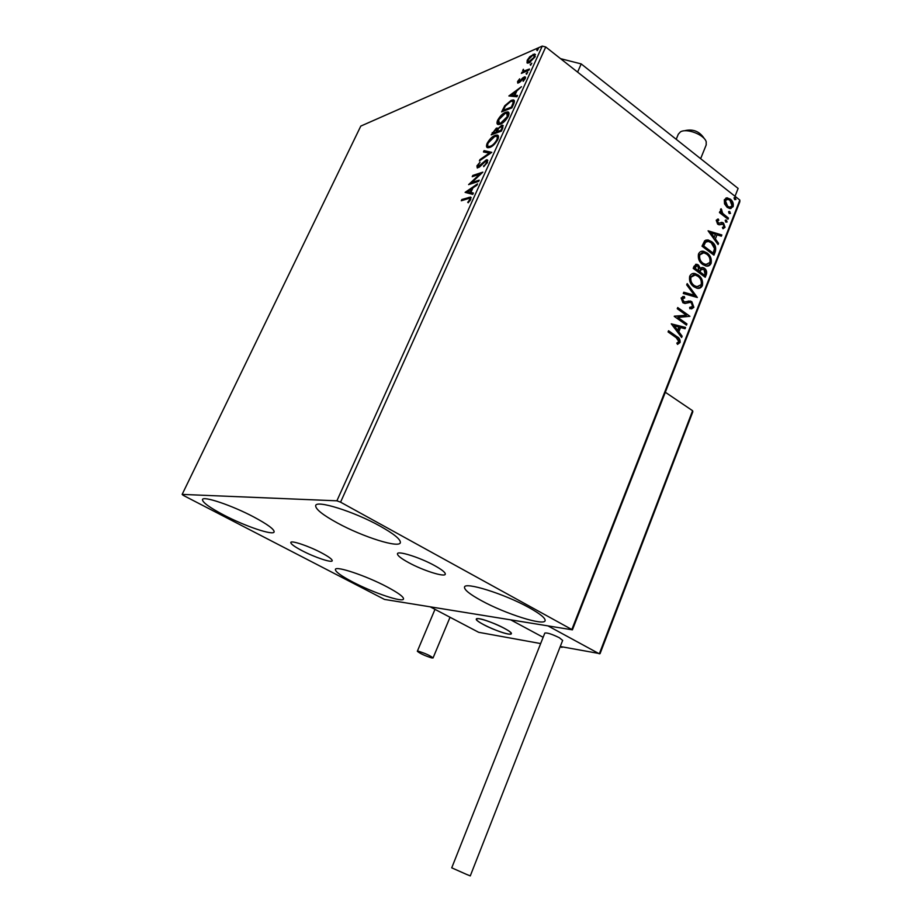 <?xml version="1.0" encoding="UTF-8"?>
<svg xmlns="http://www.w3.org/2000/svg" width="922" height="922" viewBox="0 0 922 922"><rect width="100%" height="100%" fill="white"/><g stroke="black" fill="none" stroke-linecap="round" stroke-linejoin="round"><path stroke-width="1.38" d="M434.469 565.52C419.833 557.407 397.463 550.388 397.451 553.799C397.382 555.563 401.105 558.49 408.607 562.604C423.048 570.545 445.084 577.529 445.303 574.141C445.43 572.458 441.811 569.589 434.469 565.52M321.409 552.785C308.64 545.985 290.799 540.038 290.787 542.516C290.822 544.003 294.51 546.688 301.874 550.584C314.506 557.268 332.093 563.181 332.231 560.714C332.266 559.308 328.658 556.658 321.409 552.785M352.469 581.874C341.117 575.893 335.424 571.767 335.377 569.508C335.205 565.405 366.046 575.685 387.113 586.922C398.154 592.811 403.629 596.811 403.536 598.92C403.306 602.942 373.145 592.777 352.469 581.874M337.314 522.935C322.827 514.983 315.612 509.244 315.67 505.729C315.739 499.597 353.679 511.376 379.772 525.943C393.775 533.769 400.632 539.312 400.367 542.562C399.699 548.613 362.83 536.95 337.314 522.935M481.48 600.683C470.047 594.436 464.388 589.953 464.504 587.245C464.227 581.356 504.53 593.895 529.044 607.61C540.015 613.729 545.375 618.04 545.133 620.552C544.752 626.349 505.44 613.891 481.48 600.683M223.504 514.891C209.64 507.561 202.621 502.478 202.46 499.666C202.506 495.471 231.756 505.256 253.884 517.035C267.426 524.295 274.18 529.228 274.145 531.833C273.73 535.959 245.206 526.312 223.504 514.891M497.338 135.327L495.817 135.2M527.038 62.869L527.2 60.276L529.862 56.622L534.622 53.995L535.071 56.876L529.205 62.846L527.246 63.03M528.94 70.199L521.356 73.391L523.005 71.755L523.339 69.265L523.892 71.052L529.47 69.023L528.94 70.199L526.911 70.107M517.565 81.539L519.651 78.831L518.521 81.078L519.017 81.793L522.866 77.805L525.056 76.768L525.298 78.497L523.166 81.355L524.157 78.001L519.858 82.093L517.761 83.107L517.565 81.539L518.51 81.816M513.531 104.29L511.894 107.886L501.649 111.873L504.737 105.753L511.18 100.36L513.231 99.933C514.683 100.025 514.787 101.478 513.531 104.29M501.395 131.108L491.219 134.854L496.347 128.146L497.845 128.803L501.568 125.369L502.525 125.185L502.813 127.974L501.395 131.108M491.795 152.337L479.382 160.901L479.982 159.587L489.386 153.098L483.451 151.957L484.05 150.643L491.795 152.337M479.221 180.147L478.668 181.38L468.618 184.607L479.705 174.212L472.225 176.678L472.779 175.457L482.851 172.137L471.73 182.568L479.221 180.147M467.915 198.737L461.288 200.766L461.841 199.532L470.485 197.078L470.773 199.348L468.215 202.759L467.731 202.356L469.724 199.671L469.471 198.403L467.915 198.737M336.887 500.819L182.153 494.399L183.305 495.391L384.497 599.427L572.412 629.841L340.564 502.167L336.887 500.819L542.251 46.1L360.79 126.095L182.153 494.399M465.103 192.364L477.55 183.858L476.939 185.195L472.951 187.881L470.912 192.387L473.389 193.044L472.779 194.392L465.103 192.364M487.508 162.318L483.658 166.651L486.424 162.768L485.698 161.131L479.797 166.732L477.273 167.988L476.928 165.845L480.005 162.226L477.942 165.511L478.103 166.732L486.263 159.909L487.047 159.771L487.508 162.318L486.655 161.396M489.766 147.439L488.038 147.739C486.39 147.716 486.078 146.275 487.116 143.406C489.605 139.061 492.29 136.398 495.183 135.396L496.993 135.061C498.606 135.131 498.894 136.594 497.845 139.464C495.333 143.797 492.636 146.46 489.766 147.439M500.312 124.182L498.422 124.528C496.866 124.47 496.589 123.075 497.592 120.344C500.07 116.034 502.755 113.337 505.671 112.277L507.596 111.896C509.14 111.977 509.405 113.394 508.379 116.149C505.89 120.459 503.193 123.133 500.312 124.182M508.875 95.969L521.483 86.691L516.862 90.909L514.914 95.22L517.507 95.473L516.931 96.764L508.875 95.969M526.52 74.221L526.105 73.61L527.73 72.204L526.52 74.221M530.588 65.232L530.162 64.632L531.798 63.215L530.588 65.232M537.18 50.664L536.754 50.076L538.402 48.647L537.18 50.664M572.032 629.023L739.847 200.086L739.824 201.78L572.412 629.841M724.542 203.877L724.312 199.763L726.905 197.861L730.362 199.164C732.783 201.031 733.705 203.531 733.14 206.678L729.821 208.556L727.147 207.335L724.542 203.877M728.023 219.217L719.448 212.567L719.898 211.449L721.154 212.429L720.508 209.375L721.142 208.752L722.721 213.408L728.461 218.099L728.023 219.217M716.221 220.243L718.307 219.021L718.791 220.254L717.304 220.992L718.745 223.285L722.03 222.375L723.493 223.032L725.049 227.308L722.975 228.737L722.433 227.469L723.943 226.628L723.102 224.184L719.114 224.795L717.639 224.138L716.221 220.243M715.276 251.729L713.928 255.164L701.999 246.174L704.719 240.723L707.958 239.893L711.715 241.691C715.195 244.123 716.382 247.465 715.276 251.729L713.455 254.806M705.249 277.28L693.217 268.371L694.059 266.251L696.79 264.257L698.415 265.017L700.42 268.325L702.806 267.495L704.408 268.244C706.367 269.731 707.047 271.748 706.425 274.295L705.249 277.28M697.32 297.483L683.283 293.496L683.778 292.228L694.45 295.271L686.694 284.875L687.19 283.607L697.32 297.483M686.948 323.933L686.487 325.109L674.236 316.361L686.383 315.266L677.255 308.72L677.716 307.545L689.933 316.315L677.843 317.433L686.948 323.933L686.003 324.763M676.287 337.729L668.07 331.932L668.542 330.744L676.875 336.622C679.295 337.729 680.355 339.676 680.079 342.477L677.52 344.379L676.817 343.122L678.811 341.601L676.287 337.729M739.847 200.086L545.732 46.976L340.564 502.167M671.274 323.841L685.565 327.46L685.069 328.739L680.528 327.529L678.834 331.828L682.142 336.184L681.646 337.475L671.274 323.841M693.874 307.303L689.887 308.789L689.644 307.395L692.595 306.484L691.373 302.877L690.036 302.393L684.988 303.476L682.891 302.739L681.116 297.956L684.343 296.527L684.723 297.979L682.361 298.878L684.182 301.943L690.324 301.021L691.846 301.725L693.874 307.303L691.546 308.928M693.84 286.742C690.371 284.287 688.976 280.807 689.679 276.3C690.912 273.915 692.699 272.993 695.05 273.557L698.334 275.136C701.792 277.603 703.152 281.083 702.403 285.555C701.146 287.929 699.337 288.828 696.963 288.229L693.84 286.742M702.622 264.441C699.176 261.975 697.804 258.494 698.496 254.023C699.648 251.741 701.354 250.83 703.601 251.314L707.082 252.962C710.493 255.452 711.842 258.921 711.104 263.358C709.917 265.651 708.188 266.527 705.918 266.009L702.622 264.441M708.084 230.811L721.845 234.96L721.373 236.182L716.993 234.799L715.368 238.936L718.561 243.327L718.077 244.56L708.084 230.811M725.81 222.133L725.199 220.439L725.994 220.001L727.147 221.948L725.81 222.133M729.175 213.547L728.564 211.853L729.348 211.415L730.512 213.362L729.175 213.547M734.638 199.613L734.039 197.93L734.788 197.492L735.975 199.452L734.638 199.613M542.251 46.1L545.732 46.976M668.369 331.171L676.229 336.703C678.638 337.809 679.698 339.757 679.422 342.546L680.079 342.477M679.422 342.546L677.463 344.286M671.32 323.899L685.565 327.46M684.908 327.541L684.504 328.589M678.834 331.828L678.177 331.908L679.871 327.61L680.528 327.529M678.177 331.908L682.142 336.184M681.485 336.265L681.231 336.933M674.293 325.858L673.636 325.939L677.117 330.514L679.076 327.137L674.293 325.858L677.774 330.433M674.316 316.165L686.383 315.266M677.543 307.983L689.933 316.315M686.291 324.025L677.843 317.433M689.679 307.579L690.878 307.499M688.803 302.508L685.127 303.476M682.603 296.63L684.343 296.527M683.686 296.63L684.043 297.967M683.214 298.083L682.361 298.878M681.704 298.982L682.649 301.632L683.306 301.529M682.649 301.632L685.161 301.967M688.273 301.033L691.846 301.725M691.189 301.828L693.217 307.395M683.675 292.493L694.45 295.271M686.936 284.253L696.663 297.299M692.606 273.592L698.334 275.136M697.677 275.252C701.135 277.718 702.483 281.187 701.746 285.659L702.403 285.555M701.746 285.659L698.772 288.344M693.286 275.056L690.29 277.28C689.725 280.91 690.843 283.711 693.632 285.682L698.196 286.892M697.885 276.289L695.211 275.021L690.947 277.165C690.382 280.807 691.5 283.607 694.301 285.578L696.825 286.788L701.158 284.679C701.769 281.072 700.685 278.271 697.885 276.289M690.29 277.28L690.947 277.165M693.632 285.682L694.301 285.578M695.58 264.326L698.415 265.017M697.747 265.144L699.752 268.44L700.42 268.325M701.538 267.564L704.408 268.244M703.751 268.371C705.71 269.858 706.379 271.863 705.756 274.41L706.425 274.295M705.756 274.41L704.765 276.923M701.907 268.994L700.443 269.72L699.349 272.025L704.477 275.217L704.984 273.903L703.959 269.397L701.1 269.604L700.017 271.909L704.477 275.217M696.214 265.813L694.254 268.256L698.784 270.999L697.977 266.181L697.02 265.72L694.923 268.129L698.784 270.999M694.727 267.057L695.395 266.942M694.254 268.256L694.923 268.129M699.349 272.025L700.017 271.909M700.443 269.72L701.1 269.604M701.262 251.395L707.082 252.962M706.413 253.089C709.836 255.578 711.173 259.036 710.447 263.473L711.104 263.358M710.447 263.473L707.647 266.078M701.976 252.847L699.095 255.025C698.53 258.633 699.637 261.433 702.414 263.415L707.036 264.637M706.621 254.103L703.82 252.778L699.752 254.898C699.199 258.506 700.305 261.306 703.071 263.3L705.745 264.568L709.871 262.482C710.482 258.898 709.398 256.097 706.621 254.103M699.095 255.025L699.752 254.898M702.414 263.415L703.071 263.3M706.01 239.985L711.715 241.691M711.058 241.829C714.527 244.261 715.714 247.603 714.608 251.856M706.701 241.483L704.95 242.313L703.025 246.093L713.155 253.112L714.527 248.617L711.265 242.82L708.327 241.403L705.607 242.186L703.682 245.955L713.155 253.112M703.025 246.093L703.682 245.955M704.95 242.313L705.607 242.186M708.211 230.984L721.845 234.96M721.188 235.087L720.82 236.009M715.368 238.936L716.993 234.799M714.711 239.075L717.904 243.466L718.561 243.327M710.989 232.909L710.332 233.047L713.686 237.657L715.599 234.361L710.989 232.909L714.343 237.519M717.431 219.194L718.307 219.021M717.639 219.171L718.1 220.346M717.915 220.404L717.304 220.992M716.648 221.142L717.374 223.124L718.042 222.974M717.374 223.124L718.929 223.308M718.261 223.458L718.964 223.308M721.039 222.513L722.03 222.375M721.361 222.513L723.493 223.032M722.836 223.17L724.381 227.457L725.049 227.308M724.381 227.457L723.159 228.725M721.511 223.965L720.82 224.334M720.151 224.484L719.437 224.807M725.384 220.162L726.536 220.254M725.868 220.404L726.478 222.098L727.147 221.948M719.69 211.956L721.154 212.429M720.624 209.167L721.845 209.997M720.831 210.527L722.053 213.558L722.721 213.408M722.053 213.558L728.461 218.099M727.792 218.249L727.55 218.86M728.749 211.576L729.901 211.68M729.244 211.83L729.844 213.512L730.512 213.362M725.937 198.046L726.905 197.861M726.236 198.023L730.362 199.164M729.694 199.313C732.114 201.18 733.036 203.681 732.471 206.828L733.14 206.678M732.471 206.828L730.812 208.579M726.444 199.429L724.692 200.742L726.928 206.378L730.293 207.231M729.936 200.281L727.792 199.29L725.36 200.581L727.596 206.228L729.751 207.208L732.091 205.86L729.936 200.281M724.692 200.742L725.36 200.581M726.928 206.378L727.596 206.228M734.2 197.665L735.364 197.757M734.696 197.919L735.307 199.601L735.975 199.452M462.544 200.374L461.841 199.532M462.671 200.109L471.142 197.665M469.805 200.95L469.206 200.535M470.358 200.12L469.724 199.671M470.739 199.406L469.874 198.691M466.163 192.64L467.685 191.615M471.834 188.837L472.813 188.169M473.251 193.366L470.912 192.387M472.352 189.206L471.684 188.733L467.546 191.511L471.061 192.502M470.946 192.767L470.116 192.179L471.684 188.733M467.546 191.511L470.116 192.179M470.6 183.974L471.949 182.729M480.304 174.638L479.705 174.212M473.493 176.263L472.779 175.457M473.597 176.044L481.664 173.382M478.772 181.15L472.548 183.144L471.73 182.568M484.177 166.248L483.601 165.833M487.035 163.206L486.424 162.768M477.423 167.988L477.746 166.421L476.928 165.845M478.564 166.721L479.048 167.32M479.221 167.193L478.495 166.675M486.009 161.062L487.081 160.497L486.263 159.909M487.081 160.497L487.819 160.37M480.627 160.048L479.982 159.587M490.02 153.559L489.386 153.098M484.442 152.142L484.857 151.231L484.05 150.643M484.857 151.231L491.553 152.51M487.565 147.647L487.68 144.57M487.819 143.913L487.116 143.406M494.711 136.571L495.99 135.995L495.183 135.396M495.99 135.995L498.191 135.741M498.099 138.853L497.142 136.963M488.66 146.448L489.709 147.071L491.115 146.829L490.32 146.229C492.602 145.457 494.757 143.336 496.774 139.879C497.626 137.562 497.407 136.387 496.117 136.329L494.641 136.594L488.176 142.979C487.346 145.273 487.588 146.437 488.902 146.483L490.32 146.229M497.407 140.34L496.774 139.879M492.509 134.382L492.947 133.39M496.186 129.241L497.142 128.746L496.347 128.146M497.142 128.746L497.822 128.596M502.167 129.403L501.603 126.464L497.845 128.803M501.407 126.464L502.375 125.968L501.568 125.369M502.375 125.968L503.274 125.784M502.916 127.743L502.075 126.81M498.341 129.138L497.085 131.696L497.892 132.284L501.464 130.982M497.119 132.065L496.324 131.466L496.416 129.23L493.351 132.042L492.797 133.275L493.593 133.874L497.235 131.811M497.673 130.405L496.831 129.541M496.843 132.676L496.324 131.466M492.797 133.275L496.036 132.077M501.545 130.774L500.888 130.29L501.51 128.907M497.085 131.696L500.888 130.29M498.018 124.447L498.18 121.439M498.295 120.863L497.592 120.344M505.371 113.383L506.466 112.876L505.671 112.277M506.466 112.876L508.748 112.565M508.61 115.607L507.688 113.786M499.125 123.248L501.453 123.652M505.129 113.464L498.652 119.895L499.332 123.271L500.842 122.983L507.307 116.587L506.697 113.164L505.129 113.464M507.93 117.059L507.307 116.587M501.626 123.56L500.842 122.983M502.951 111.366L503.389 110.398M510.949 101.42L511.975 100.959L511.18 100.36M511.975 100.959L514.303 100.59M513.934 103.31L513.105 101.8M513.923 103.345L512.286 101.201L510.638 101.535L505.406 105.995L503.228 110.283L504.023 110.882L511.941 107.805M503.228 110.283L511.376 107.113L513.139 102.745M512.033 107.597L511.376 107.113M510.143 96.095L511.595 95.047M515.79 92.004L516.654 91.382M517.288 95.98L514.914 95.22M516.216 92.327L515.571 91.843L511.376 94.885L515.064 95.335M514.879 95.75L514.084 95.139L515.571 91.843M511.376 94.885L514.084 95.139M519.639 82.277L519.017 81.793M523.442 78.243L522.866 77.805M524.18 78.013L525.01 77.54L524.215 76.929M525.01 77.54L525.586 77.379M525.183 78.75L524.434 78.22M518.083 83.095L518.348 82.139M526.75 74.106L526.105 73.61M523.005 71.755L523.788 72.365L522.682 72.838L521.887 72.227M523.362 72.043L522.682 70.256M524.18 71.052L525.183 71.628L524.388 71.029M525.183 71.628L527.695 70.717M530.795 65.128L530.162 64.632M527.603 63.157L527.822 61.255M527.833 60.771L527.2 60.276M533.193 55.262L533.85 54.928L533.066 54.317M533.85 54.928L535.475 54.617M535.244 56.484L534.426 55.712M528.629 61.947L529.896 62.5M532.547 55.481L528.133 59.884L528.548 61.947L534.138 57.279L533.78 55.216L532.547 55.481M530.415 62.189L529.747 61.682M537.365 50.56L536.754 50.076M483.693 624.678C478.725 622.016 476.271 620.16 476.305 619.111C476.201 616.795 493.501 622.419 504.138 628.205C509.013 630.844 511.422 632.665 511.353 633.679C511.33 635.973 494.215 630.371 483.693 624.678M560.034 647.083L562.12 647.071M540.661 643.568L478.668 632.308L430.159 606.814L510.696 619.849L543.139 637.298L510.696 619.849L547.956 625.877L599.323 653.813L692.595 410.716L665.327 392.265M561.982 647.428L560.265 646.506L600.049 653.675L692.825 411.765L692.595 410.716M685.242 130.567C692.941 128.93 699.083 131.293 703.647 137.632L704.258 138.623M706.16 145.019L706.217 141.838C704.408 134.727 686.579 127.881 680.401 131.915L678.292 134.22L676.206 139.303M509.52 634.152L511.353 633.679C513.024 631.259 484.926 618.581 477.965 618.627L476.305 619.111C474.807 621.589 502.133 633.956 509.52 634.152M692.157 412.722L692.825 411.765M600.049 652.822L600.049 653.675M562.674 640.364L470.278 875.9L466.267 874.275L451.734 867.833L544.81 633.091C546.942 632.515 551.759 634.048 559.274 637.69L562.651 640.421M431.773 657.939L433.052 657.951C430.413 655.715 425.584 653.491 418.565 651.266L417.332 651.266C419.948 653.491 424.754 655.715 431.773 657.939M560.541 58.662L581.206 63.918L738.119 188.422L735.03 196.282M581.206 63.918L577.598 72.112M676.229 336.703L676.875 336.622M686.683 303.027L687.339 302.923M699.579 271.448L700.247 271.333M703.313 245.344L703.982 245.206M724.923 216.013L725.591 215.863M469.402 198.046L468.572 197.469M492.855 133.137L492.21 132.653M503.343 110.029L502.709 109.545M512.609 106.318L511.952 105.823M684.182 301.943L683.525 302.047M690.324 301.021L689.668 301.125M695.05 273.557L694.393 273.673M696.825 286.788L696.168 286.903M696.79 264.257L696.133 264.384M702.806 267.495L702.149 267.622M703.601 251.314L702.944 251.441M705.745 264.568L705.088 264.695M707.958 239.893L707.301 240.031M718.745 223.285L718.077 223.435M725.994 220.001L725.418 220.128M727.573 197.884L726.905 198.046M729.751 207.208L729.083 207.358M470.485 197.078L471.096 197.504M478.103 166.732L478.921 167.32M487.047 159.771L487.807 160.324M496.993 135.061L497.799 135.661M488.902 146.483L489.709 147.071M497.177 127.997L497.776 128.446M502.525 125.185L503.251 125.726M507.596 111.896L508.391 112.507M499.332 123.271L500.127 123.871M513.231 99.933L514.027 100.533M518.66 81.862L519.409 82.45M523.892 71.052L524.676 71.651M534.622 53.995L535.405 54.605M528.548 61.947L529.332 62.546M706.275 144.731L700.639 158.688M433.052 657.951L450.04 617.256M417.343 651.232L434.988 609.35"/></g></svg>
